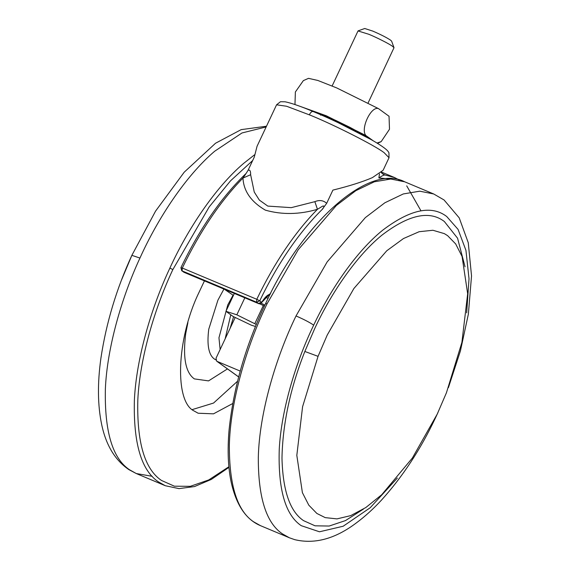 <?xml version="1.0" encoding="UTF-8"?>
<svg xmlns="http://www.w3.org/2000/svg" width="570" height="570" viewBox="0 0 570 570"><rect width="100%" height="100%" fill="white"/><g stroke="black" fill="none" stroke-linecap="round" stroke-linejoin="round"><path stroke-width="0.85" d="M363.346 509.153L345.52 520.567L329.168 526.039L315.046 525.811L303.582 520.667C290.009 511.589 282.813 490.742 281.979 458.116C282.663 423.809 290.28 388.263 304.843 351.469L314.74 328.512C331.056 293.301 356.321 255.987 381.857 235.218C408.647 214.698 429.481 210.131 444.351 221.509L457.56 238.196L465.034 266.774M316.877 513.463L308.805 505.177L302.399 492.658L296.82 455.373L302.584 406.716L318.053 356.343L327.244 335.025L353.892 288.498L386.759 250.779L403.489 238.538L419.142 231.712L432.929 230.266L444.365 233.636L447.607 235.659L455.679 243.946L462.078 256.464L467.664 293.75L461.899 342.406L446.431 392.78L437.24 414.091L412.388 458.009L381.729 494.717L365.862 507.514L350.714 515.622L336.991 518.885L325.214 517.624L316.877 513.463M227.459 368.911L208.542 380.895L194.377 378.9C185.606 372.737 182.714 357.668 185.699 333.692L187.901 322.62M237.498 381.273L213.551 403.054L192.361 409.559M232.681 403.539L213.508 413.834L198.125 413.229L194.142 410.991C174.477 401.95 176.329 339.677 198.638 293.172L204.438 280.882M121.581 279.877L132.062 254.897M358.167 30.837L364.736 28.5L372.809 31.108C380.568 34.456 386.46 37.463 390.5 40.107L391.618 41.147L394.012 47.702L392.509 46.312C389.659 44.068 376.742 37.499 368.925 34.314L358.024 30.944L332.132 85.97M368.12 102.906L394.012 47.702M294.968 104.545L295.374 91.977L303.368 80.605L308.505 78.346L317.825 80.456L336.699 87.915L378.537 108.649C371.134 105.607 360.097 129.105 365.89 135.532L326.247 115.753L296.756 105.165M378.537 108.649L389.075 116.294M376.955 143.049L381.202 141.602L389.495 129.24L389.032 116.195M365.89 135.532L373.357 140.904M370.657 139.351L321.416 114.086M268.099 298.416L265.52 297.091M255.488 326.503L251.171 325.114L233.102 316.464L225.934 311.305L236.835 314.811L256.315 324.48M254.904 323.461L263.333 305.541L264.33 306.254M236.835 314.811L244.829 297.825M259.628 303.767L263.333 305.541M225.934 311.305L234.37 293.386M224.416 289.261L233.415 295.424M264.872 305.1L261.103 303.176M389.025 157.726L384.144 152.696C375.01 145.599 334.875 125.215 310.621 115.325L286.603 106.255L276.564 104.809L280.461 101.731L285.071 101.788C291.32 103.049 300.668 106.291 313.115 111.513C334.248 120.177 365.897 135.838 378.779 144.182C388.163 150.152 388.27 151.755 388.94 152.817L389.025 157.726L383.133 170.259L372.417 177.619C362.456 181.908 349.282 186.069 332.894 190.109L326.674 203.326L322.05 209.582C323.382 208.591 325.214 204.822 322.299 206.347L317.454 209.29C299.421 214.598 282.043 214.876 265.328 210.138C251.071 201.787 243.618 191.085 242.97 178.04L245.634 174.171L243.426 176.593M276.564 104.809L257.063 146.255L254.27 157.121L248.05 170.337C249.845 169.482 250.707 170.95 250.636 174.726L254.256 192.04L259.35 200.084L267.807 206.091L291.263 207.651L314.847 201.666C319.421 199.778 323.368 200.334 326.674 203.326M314.847 201.666L317.454 209.29C294.74 232.546 274.519 262.549 256.785 299.293L256.607 302.207L181.723 270.729L184.146 272.353M250.636 174.726L242.97 178.04C220.255 201.296 200.034 231.292 182.3 268.043L256.785 299.293L259.728 300.832L256.607 302.207L258.695 303.611M181.723 270.729L180.932 267.636C199.913 228.328 221.644 196.921 246.119 173.415L248.05 170.337M382.812 174.028L384.857 174.969C383.589 175.083 381.594 176.08 378.865 177.961L379.478 173.914M240.198 371.077L217.042 361.359L238.631 376.877M235.211 317.469L216.023 358.245L216.643 361.131L238.616 376.927M265.862 303.589L267.059 303.796L298.21 249.724L336.364 205.471L355.887 190.637L374.319 181.794L390.792 179.03L404.714 181.809L433.684 193.964L444.066 199.97L459.206 217.854L468.262 242.735L471.532 275.901L468.369 314.12L460.425 350.928L448.405 387.65M433.684 193.964L419.755 191.185L403.289 193.95L384.85 202.785L365.334 217.626L327.18 261.879L296.022 315.951C275.794 357.54 259.293 413.257 258.31 457.453C258.203 497.539 266.261 523.025 282.485 533.905L289.418 537.795L260.454 525.647L253.515 521.75C237.291 510.87 229.24 485.384 229.347 445.298C230.323 401.102 246.824 345.392 267.059 303.796M289.418 537.795L294.726 539.655C314.768 544.443 335.395 538.8 356.606 522.719C365.028 516.456 373.307 508.939 381.43 500.161C402.562 476.791 420.518 449.481 435.295 418.238L435.309 418.124M397.368 478.03L370.194 507.742L343.161 526.238L319.471 531.789L301.224 525.668C285.356 514.974 278.032 489.509 279.25 449.281C281.295 410.315 295.509 363.197 312.759 327.087L313.678 325.149C330.671 289.011 356.692 251.078 382.819 230.102C410.201 209.389 431.497 204.858 446.709 216.507L458.066 229.411L465.932 250.323L469.017 278.759L466.666 312.859M296.022 315.951C303.846 319.343 309.731 322.413 313.678 325.149M318.053 356.343L304.843 351.469M233.593 316.699L230.152 328.227M225.143 338.865L230.772 314.783M220.134 349.51L218.958 337.789L227.751 304.964L233.03 295.203M215.831 359.905L214.484 359.093C208.691 355.024 206.782 345.071 208.748 329.239L217.911 300.176L223.924 289.054M228.884 466.752L208.784 479.919L190.323 486.317L174.384 486.196L161.46 480.446C144.616 469.096 136.736 442.156 137.833 399.627C139.8 358.395 154.613 308.299 172.86 269.56L209.197 206.91L230.522 180.84L252.66 160.541M172.86 269.56L169.888 268.085C187.694 229.147 215.232 187.566 243.575 163.44L254.526 154.819M152.19 476.306L136.308 473.556L165.272 485.711L158.339 481.814C141.26 470.314 133.28 443.011 134.392 399.905C136.387 358.117 151.399 307.344 169.888 268.085M139.949 258.053L131.862 255.339C116.529 288.62 106.205 322.934 100.897 358.281C97.399 383.361 97.662 405.47 101.688 424.607C106.013 445.191 115.09 460.211 128.913 469.644L136.308 473.556L129.369 469.666C112.468 458.287 104.467 431.355 105.372 388.861C107.139 347.636 121.724 297.312 139.949 258.053C157.79 218.431 185.734 175.874 214.605 151.285L241.972 132.974L266.154 126.939M320.689 115.24L321.786 114.235L335.972 120.541L349.809 127.281L363.56 134.741L370.913 139.493M309.332 114.784C310.721 112.162 312.054 111.107 313.315 111.62M381.793 173.202L384.857 174.969L394.369 177.47L399.378 180.035M322.05 209.582C298.716 232.71 277.939 263.126 259.728 300.832L261.566 302.15L258.438 303.525L183.554 272.047M181.103 267.843L182.3 268.043L182.115 270.95L184.046 272.325L258.531 303.575C259.357 304.088 260.405 303.724 261.666 302.485C267.188 293.187 270.878 294.334 269.931 294.562L270.009 294.597M390.714 179.03L378.865 177.961M261.666 302.485L270.836 292.973M269.981 294.654L269.617 294.505M260.454 525.647C246.219 519.669 236.514 505.426 231.335 482.911C228.064 467.856 227.309 450.165 229.083 429.844C233.586 387.173 245.784 345.021 265.684 303.39C301.559 224.323 368.163 162.664 404.714 181.809M437.924 412.63L435.295 418.238M165.272 485.711L178.994 488.625L194.527 486.552L211.342 479.406L228.941 467.364M131.862 255.339L155.567 211.114L184.21 172.19L215.531 143.241L241.167 129.632L266.489 126.227M381.202 141.602L377.511 143.391M302.164 107.146L321.786 114.235M381.708 172.154L394.369 177.47M382.969 174.128L381.245 172.582M406.716 185.856L420.981 210.836"/></g></svg>
